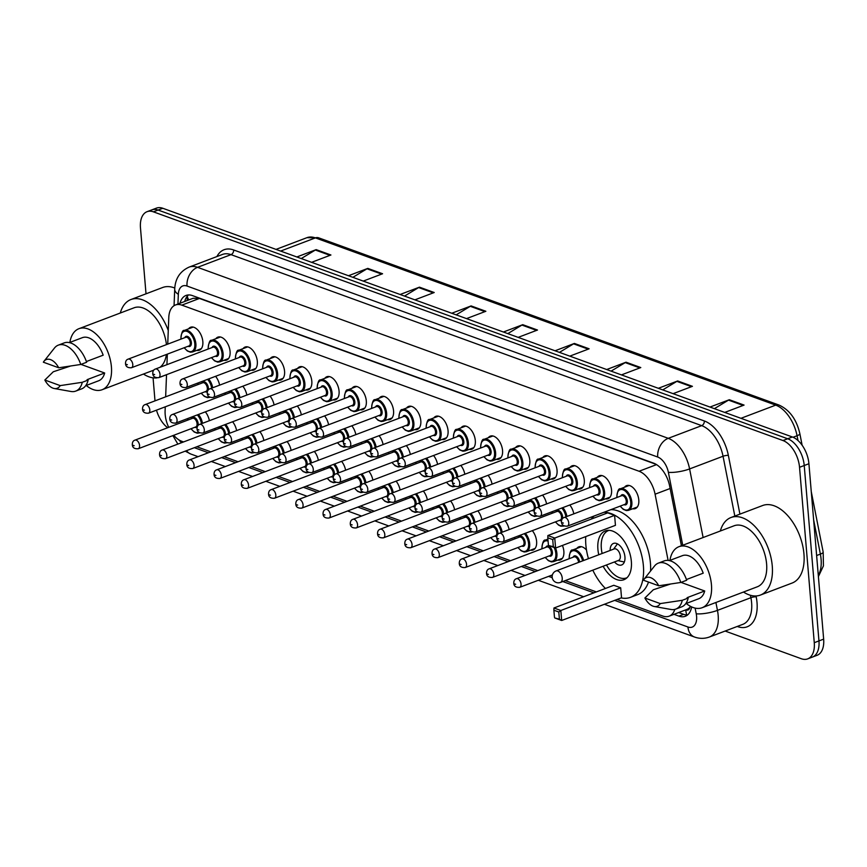 <?xml version="1.0" encoding="UTF-8"?>
<svg xmlns="http://www.w3.org/2000/svg" width="867" height="867" viewBox="0 0 867 867"><rect width="100%" height="100%" fill="white"/><g stroke="black" fill="none" stroke-linecap="round" stroke-linejoin="round"><path stroke-width="1.3" d="M215.818 338.737A12.29 7.088 69.2 0 1 217.855 337.144A12.29 7.088 69.2 0 1 230.08 351.493A12.29 7.088 69.2 0 1 226.569 360.119A12.29 7.088 69.2 0 1 223.989 360.282M243.063 348.632A12.29 7.088 69.2 0 1 245.101 347.038A12.29 7.088 69.2 0 1 257.326 361.387A12.29 7.088 69.2 0 1 253.814 370.025A12.29 7.088 69.2 0 1 251.235 370.176M270.309 358.537A12.29 7.088 69.2 0 1 272.346 356.944A12.29 7.088 69.2 0 1 284.571 371.293A12.29 7.088 69.2 0 1 281.06 379.919A12.29 7.088 69.2 0 1 278.48 380.071M297.565 368.432A12.29 7.088 69.2 0 1 299.592 366.839A12.29 7.088 69.2 0 1 311.817 381.187A12.29 7.088 69.2 0 1 308.305 389.814A12.29 7.088 69.2 0 1 305.726 389.977M324.811 378.326A12.29 7.088 69.2 0 1 326.837 376.744A12.29 7.088 69.2 0 1 339.073 391.082A12.29 7.088 69.2 0 1 335.551 399.72A12.29 7.088 69.2 0 1 332.982 399.871M352.056 388.232A12.29 7.088 69.2 0 1 354.094 386.639A12.29 7.088 69.2 0 1 366.318 400.988A12.29 7.088 69.2 0 1 362.807 409.614A12.29 7.088 69.2 0 1 360.228 409.777M379.302 398.126A12.29 7.088 69.2 0 1 381.339 396.533A12.29 7.088 69.2 0 1 393.564 410.882A12.29 7.088 69.2 0 1 390.052 419.52A12.29 7.088 69.2 0 1 387.473 419.671M406.547 408.032A12.29 7.088 69.2 0 1 408.585 406.439A12.29 7.088 69.2 0 1 420.809 420.788A12.29 7.088 69.2 0 1 417.298 429.414A12.29 7.088 69.2 0 1 414.719 429.566M433.803 417.927A12.29 7.088 69.2 0 1 435.83 416.333A12.29 7.088 69.2 0 1 448.055 430.682A12.29 7.088 69.2 0 1 444.543 439.309A12.29 7.088 69.2 0 1 441.975 439.471M461.049 427.821A12.29 7.088 69.2 0 1 463.076 426.228A12.29 7.088 69.2 0 1 475.311 440.577A12.29 7.088 69.2 0 1 471.8 449.214A12.29 7.088 69.2 0 1 469.22 449.366M488.294 437.727A12.29 7.088 69.2 0 1 490.332 436.134A12.29 7.088 69.2 0 1 502.557 450.482A12.29 7.088 69.2 0 1 499.045 459.109A12.29 7.088 69.2 0 1 496.466 459.272M515.54 447.621A12.29 7.088 69.2 0 1 517.577 446.028A12.29 7.088 69.2 0 1 529.802 460.377A12.29 7.088 69.2 0 1 526.291 469.014A12.29 7.088 69.2 0 1 523.711 469.166M542.796 457.527A12.29 7.088 69.2 0 1 544.823 455.934A12.29 7.088 69.2 0 1 557.048 470.282A12.29 7.088 69.2 0 1 553.536 478.909A12.29 7.088 69.2 0 1 550.957 479.061M570.042 467.421A12.29 7.088 69.2 0 1 572.068 465.828A12.29 7.088 69.2 0 1 584.293 480.177A12.29 7.088 69.2 0 1 580.782 488.804A12.29 7.088 69.2 0 1 578.213 488.966M597.287 477.316A12.29 7.088 69.2 0 1 599.314 475.723A12.29 7.088 69.2 0 1 611.549 490.072A12.29 7.088 69.2 0 1 608.038 498.709A12.29 7.088 69.2 0 1 605.459 498.861M624.533 487.221A12.29 7.088 69.2 0 1 626.57 485.628A12.29 7.088 69.2 0 1 638.795 499.977A12.29 7.088 69.2 0 1 635.283 508.604A12.29 7.088 69.2 0 1 632.704 508.766M188.572 328.831A12.29 7.088 69.2 0 1 190.599 327.249A12.29 7.088 69.2 0 1 202.835 341.587A12.29 7.088 69.2 0 1 199.312 350.225A12.29 7.088 69.2 0 1 196.744 350.376M242.825 386.205A12.29 7.088 69.2 0 1 246.846 395.059M270.07 396.1A12.29 7.088 69.2 0 1 274.091 404.954M297.327 406.005A12.29 7.088 69.2 0 1 301.337 414.86M324.572 415.9A12.29 7.088 69.2 0 1 328.582 424.754M351.818 425.805A12.29 7.088 69.2 0 1 355.838 434.649M379.063 435.7A12.29 7.088 69.2 0 1 383.084 444.554M406.309 445.595A12.29 7.088 69.2 0 1 410.329 454.449M433.565 455.5A12.29 7.088 69.2 0 1 437.575 464.354M460.81 465.395A12.29 7.088 69.2 0 1 464.82 474.249M488.056 475.3A12.29 7.088 69.2 0 1 492.077 484.144M515.301 485.195A12.29 7.088 69.2 0 1 519.322 494.049M542.547 495.09A12.29 7.088 69.2 0 1 546.568 503.944M569.803 504.995A12.29 7.088 69.2 0 1 573.813 513.849M215.58 376.311A12.29 7.088 69.2 0 1 219.6 385.154M368.843 471.247A12.29 7.088 69.2 0 1 372.864 480.101M396.089 481.142A12.29 7.088 69.2 0 1 400.11 489.996M259.851 431.647A12.29 7.088 69.2 0 1 263.871 440.501M423.334 491.047A12.29 7.088 69.2 0 1 427.355 499.901M232.605 421.752A12.29 7.088 69.2 0 1 236.615 430.606M341.598 461.352A12.29 7.088 69.2 0 1 345.608 470.207M287.096 441.552A12.29 7.088 69.2 0 1 291.117 450.406M314.342 451.447A12.29 7.088 69.2 0 1 318.362 460.301M450.58 500.942A12.29 7.088 69.2 0 1 454.601 509.796M477.836 510.847A12.29 7.088 69.2 0 1 481.846 519.701M505.082 520.742A12.29 7.088 69.2 0 1 509.102 529.596M532.327 530.637A12.29 7.088 69.2 0 1 536.608 541.376A12.29 7.088 69.2 0 1 533.097 550.003A12.29 7.088 69.2 0 1 530.517 550.166M562.423 545.441A12.29 7.088 69.2 0 1 563.853 551.271A12.29 7.088 69.2 0 1 560.342 559.909A12.29 7.088 69.2 0 1 557.763 560.06M576.837 548.421A12.29 7.088 69.2 0 1 578.874 546.828A12.29 7.088 69.2 0 1 586.493 550.046M205.36 411.858A12.29 7.088 69.2 0 1 209.37 420.712M165.261 406.829L165.098 410.893A23.041 13.276 -110.8 0 0 165.185 414.534A23.041 13.276 -110.8 0 0 168.686 427.344M685.667 609.902L685.775 609.945A7.684 4.422 -110.8 0 0 689.948 607.236A23.041 13.276 69.2 0 1 686.718 609.501L669.118 616.177A23.041 13.276 -110.8 0 0 674.819 609.393M656.113 464.344L199.464 298.443L193.103 298.291L175.448 304.989A23.041 13.276 -110.8 0 0 168.783 317.539L167.732 344.134M689.948 607.236L690.609 606.412M173.736 435.288A23.041 13.276 -110.8 0 0 181.745 441.281L183.555 441.942M167.342 354.137L166.919 364.671M166.529 374.674L165.651 396.826M668.11 560.407L655.084 494.201A23.041 13.276 -110.8 0 0 639.066 471.247L181.832 305.141A23.041 13.276 -110.8 0 0 175.448 304.989M617.12 599.444L662.735 616.025A23.041 13.276 -110.8 0 0 669.118 616.177M196.831 446.765L210.8 451.837M224.076 456.66L238.046 461.732M251.322 466.554L265.291 471.637M278.567 476.46L292.547 481.532M305.813 486.354L319.793 491.437M333.069 496.26L347.038 501.332M360.314 506.155L374.284 511.227M387.56 516.049L401.529 521.132M414.805 525.955L428.786 531.027M442.051 535.849L456.031 540.932M469.307 545.755L483.277 550.827M496.553 555.649L510.522 560.721M523.798 565.544L537.778 570.627M551.044 575.45L552.203 575.861M565.251 580.608L596.355 591.912M146.014 293.815L140.476 227.869A23.041 13.276 69.2 0 1 147.054 211.689A23.041 13.276 69.2 0 1 153.426 211.841L782.977 440.544A23.041 13.276 69.2 0 1 799.537 467.302L814.265 642.696A23.041 13.276 69.2 0 1 807.676 658.877A23.041 13.276 69.2 0 1 801.303 658.725L725.126 631.046M154.998 400.857L153.069 377.849M167.656 427.734A23.041 13.276 69.2 0 1 156.483 410.156M807.676 658.877L817.061 655.311A23.041 13.276 69.2 0 0 823.65 639.131L808.922 463.737A23.041 13.276 69.2 0 0 792.373 436.99L162.823 208.275A23.041 13.276 69.2 0 0 156.45 208.123L151.758 209.901A23.041 13.276 69.2 0 1 158.13 210.052L787.68 438.767A23.041 13.276 69.2 0 1 804.229 465.525L818.957 640.919A23.041 13.276 69.2 0 1 812.368 657.099A23.041 13.276 69.2 0 0 818.957 640.919L804.229 465.525A23.041 13.276 69.2 0 0 787.68 438.767L158.13 210.052A23.041 13.276 69.2 0 0 151.758 209.901L147.054 211.689M673.984 614.324L678.937 616.123A23.041 13.276 -110.8 0 0 685.309 616.274A23.041 13.276 -110.8 0 0 691.649 606.922M681.408 545.766L669.66 486.116A23.041 13.276 -110.8 0 0 653.642 463.162L192.398 295.593A23.041 13.276 -110.8 0 0 186.026 295.441A23.041 13.276 -110.8 0 0 180.022 303.255M687.509 614.996A23.041 13.276 69.2 0 1 683.629 614.345L678.688 612.546M184.714 301.467A23.041 13.276 69.2 0 1 188.529 294.943M606.694 369.537L626.028 362.2L640.789 367.565L621.455 374.891M658.335 388.297L677.669 380.96L692.43 386.324L673.095 393.661M709.975 407.057L729.32 399.73L744.07 405.084L724.736 412.421M451.761 313.247L471.106 305.921L485.856 311.275L466.522 318.612M400.12 294.487L419.455 287.161L434.215 292.515L414.881 299.852M348.48 275.728L367.814 268.391L382.575 273.755L363.24 281.092M296.839 256.968L316.173 249.631L330.923 254.996L311.589 262.322M555.053 350.777L574.388 343.44L589.137 348.805L569.803 356.131M503.413 332.007L522.747 324.681L537.497 330.034L518.163 337.371M507.813 333.611L521.934 325.071A6.145 4.498 -70 0 1 522.747 324.681M559.453 352.37L573.575 343.841A6.145 4.498 -70 0 1 574.388 343.44M301.239 258.561L315.36 250.032A6.145 4.498 -70 0 1 316.173 249.631M352.88 277.321L367.012 268.792A6.145 4.498 -70 0 1 367.814 268.391M404.531 296.091L418.653 287.551A6.145 4.498 -70 0 1 419.455 287.161M456.172 314.851L470.293 306.311A6.145 4.498 -70 0 1 471.106 305.921M714.386 408.66L728.508 400.12A6.145 4.498 -70 0 1 729.32 399.73M662.746 389.901L676.867 381.361A6.145 4.498 -70 0 1 677.669 380.96M611.094 371.13L625.226 362.601A6.145 4.498 -70 0 1 626.028 362.2M161.555 376.56A41.475 23.908 69.2 0 1 160.362 377.08A41.475 23.908 69.2 0 1 159.138 377.481M156.96 377.893A41.475 23.908 69.2 0 1 143.445 374.045M69.869 342.4A32.643 18.814 69.2 0 1 78.93 328.701A32.643 18.814 69.2 0 1 111.409 366.817A32.643 18.814 69.2 0 1 102.078 389.738A32.643 18.814 69.2 0 1 86.212 385.49M166.388 354.495A32.643 18.814 69.2 0 1 159.972 367.305M86.397 361.539L103.173 355.177A23.041 13.276 69.2 0 0 82.332 337.675L69.338 342.606M43.35 362.2A15.357 8.854 69.2 0 1 43.935 361.344A15.357 8.854 69.2 0 1 58.707 367.781L43.35 362.2M43.935 361.344L54.48 348.025A24.579 14.165 69.2 0 1 58.317 345.142A24.579 14.165 69.2 0 1 80.772 364.465L86.646 362.243A24.579 14.165 69.2 0 0 64.191 342.909L58.317 345.142M58.707 367.781L80.772 364.465M44.846 380.028L60.202 385.609A15.357 8.854 69.2 0 1 54.231 388.503A15.357 8.854 69.2 0 1 44.846 380.028L53.288 371.77L70.335 366.102M80.967 364.389L104.669 373.005A23.041 13.276 69.2 0 1 98.675 380.765L85.681 385.685M104.669 373.005L87.058 379.681L88.141 380.071A24.579 14.165 69.2 0 1 81.617 388.871L75.743 391.093A24.579 14.165 69.2 0 1 70.964 391.483L54.231 388.503M78.93 328.701L134.092 307.785A32.643 18.814 69.2 0 1 166.442 344.622M120.296 313.009A41.475 23.908 69.2 0 1 130.96 299.527A41.475 23.908 69.2 0 1 168.274 330.511M130.96 299.527L162.638 287.508A41.475 23.908 69.2 0 1 174.787 288.039M88.141 380.071L82.267 382.293A24.579 14.165 69.2 0 1 75.743 391.093M82.267 382.293L60.202 385.609M603.822 512.321A44.921 25.902 69.2 0 1 643.39 565.772A44.921 25.902 69.2 0 1 630.547 597.32A44.921 25.902 69.2 0 1 621.184 597.905M605.415 588.476A44.921 25.902 69.2 0 1 592.811 570.161M588.455 558.662A44.921 25.902 69.2 0 1 585.854 544.866A44.921 25.902 69.2 0 1 585.734 536.597M610.867 509.655A44.921 25.902 69.2 0 1 650.434 563.095A44.921 25.902 69.2 0 1 650.564 571.017M648.516 582.05A44.921 25.902 69.2 0 1 637.592 594.654L630.547 597.32M598.761 554.761A26.108 15.053 69.2 0 1 597.905 549.245A26.108 15.053 69.2 0 1 605.361 530.897A26.108 15.053 69.2 0 1 631.349 561.393A26.108 15.053 69.2 0 1 623.882 579.73A26.108 15.053 69.2 0 1 603.118 566.249M620.685 587.793L613.803 585.29L553.948 607.995L560.841 610.487L620.685 587.793L621.531 597.775L561.675 620.479L554.793 617.976L559.399 619.136L558.803 612.004L553.883 610.216L554.479 617.347M591.294 519.084A44.921 25.902 69.2 0 1 594.198 515.973M614.605 515.356L607.724 512.852L547.868 535.557L554.75 538.049L614.605 515.356L615.44 525.337L555.595 548.031L548.703 545.538L553.319 546.698L552.712 539.567L547.792 537.778L548.399 544.909M558.803 612.004L560.841 610.487L561.675 620.479L559.399 619.136M552.712 539.567L554.75 538.049L555.595 548.031L553.319 546.698M547.868 535.557L547.792 537.778M553.948 607.995L553.883 610.216M627.025 577.704A25.338 14.609 69.2 0 1 626.538 577.899A25.338 14.609 69.2 0 1 606.477 564.97M602.121 553.482A25.338 14.609 69.2 0 1 601.33 548.302A25.338 14.609 69.2 0 1 608.569 530.506A25.338 14.609 69.2 0 1 609.067 530.333M614.486 561.935A11.52 6.643 -110.8 0 0 621.639 564.97A11.52 6.643 -110.8 0 0 624.934 556.885A11.52 6.643 -110.8 0 0 613.468 543.436A11.52 6.643 -110.8 0 0 610.13 550.447M560.472 582.418L618.561 560.396A6.145 3.544 -110.8 0 0 620.317 556.072A6.145 3.544 -110.8 0 0 614.204 548.909L556.115 570.93A6.145 6.145 0 0 0 556.191 582.451A6.145 6.145 0 0 0 560.472 582.418A6.145 3.544 -110.8 0 0 562.228 578.105A6.145 3.544 -110.8 0 0 557.817 570.974A6.145 3.544 -110.8 0 0 556.115 570.93M720.336 531.005A41.475 23.908 69.2 0 1 731 517.512A41.475 23.908 69.2 0 1 772.259 565.945A41.475 23.908 69.2 0 1 760.402 595.065A41.475 23.908 69.2 0 1 743.485 592.042M731 517.512L762.678 505.504A41.475 23.908 69.2 0 1 803.947 553.926A41.475 23.908 69.2 0 1 792.091 583.058L760.402 595.065M669.92 560.396A32.643 18.814 69.2 0 1 678.969 546.687A32.643 18.814 69.2 0 1 711.449 584.802A32.643 18.814 69.2 0 1 702.118 607.724A32.643 18.814 69.2 0 1 686.252 603.475M678.969 546.687L734.132 525.77A32.643 18.814 69.2 0 1 766.601 563.886A32.643 18.814 69.2 0 1 757.27 586.807L702.118 607.724M686.436 579.535L703.213 573.174A23.041 13.276 69.2 0 0 682.372 555.671L669.378 560.591M643.39 580.196A15.357 8.854 69.2 0 1 643.975 579.34A15.357 8.854 69.2 0 1 658.747 585.778L643.39 580.196M643.975 579.34L654.52 566.021A24.579 14.165 69.2 0 1 658.356 563.127A24.579 14.165 69.2 0 1 680.812 582.461L686.686 580.24A24.579 14.165 69.2 0 0 664.23 560.906L658.356 563.127M658.747 585.778L680.812 582.461M644.885 598.013L660.242 603.595A15.357 8.854 69.2 0 1 654.271 606.499A15.357 8.854 69.2 0 1 644.885 598.013L653.339 589.755L670.375 584.087M681.007 582.386L704.708 590.991A23.041 13.276 69.2 0 1 698.715 598.75L685.721 603.681M704.708 590.991L687.108 597.666L688.181 598.057A24.579 14.165 69.2 0 1 681.657 606.867L675.783 609.089A24.579 14.165 69.2 0 1 671.004 609.468L654.271 606.499M688.181 598.057L682.307 600.289A24.579 14.165 69.2 0 1 675.783 609.089M682.307 600.289L660.242 603.595M197.026 297.273A23.041 16.863 110 0 0 197.047 297.858M188.919 299.874A23.041 11.173 -177.7 0 1 187.359 296.091M685.775 609.945A23.041 16.863 110 0 0 686.762 614.996M199.464 298.443L181.832 305.141M656.557 464.614L639.066 471.247M670.126 488.5L655.084 494.201M178.754 439.775A15.357 8.854 -110.8 0 0 181.734 442.625M185.235 451.154L190.805 454.026A15.357 11.238 -70 0 1 186.546 450.656M614.66 600.376L687.954 627.004A15.357 8.854 -110.8 0 0 696.591 616.318A15.357 8.854 -110.8 0 0 696.244 613.793L695.117 608.103M715.904 602.5L717.453 610.379A30.724 17.708 69.2 0 1 718.169 615.44A30.724 17.708 69.2 0 1 709.39 637.017L742.835 624.338A30.724 17.708 -110.8 0 0 751.613 602.76A30.724 17.708 -110.8 0 0 750.898 597.699L750.421 595.271M756.035 595.965L756.208 596.843A3.836 0.889 -11.1 0 0 750.898 597.699L717.453 610.379A15.357 3.544 168.9 0 1 696.244 613.793M756.208 596.843A34.561 19.919 69.2 0 1 737.568 626.581L737.232 626.462M216.913 256.556A34.561 19.919 69.2 0 1 233.646 249.967L704.329 420.961A34.561 19.919 69.2 0 1 728.356 455.392L739.919 514.131M153.426 211.841L162.823 208.275M814.265 642.696L823.65 639.131M799.537 467.302L808.922 463.737M782.977 440.544L792.373 436.99M189.06 267.123A30.724 17.708 69.2 0 1 197.557 267.329L231.012 254.638A30.724 17.708 -110.8 0 0 222.505 254.432L189.06 267.123C179.978 271.306 175.188 278.675 174.711 289.242L174.061 305.683M682.741 545.256L668.381 472.331A15.357 8.854 -110.8 0 0 657.706 457.028L187.023 286.034A15.357 11.238 -70 0 1 197.557 267.329L668.251 438.323A30.724 17.708 69.2 0 1 689.601 468.928L723.045 456.248A30.724 17.708 -110.8 0 0 701.696 425.643L231.012 254.638A3.836 2.807 110 0 0 233.646 249.967M668.381 472.331A15.357 3.544 168.9 0 0 689.601 468.928L703.115 537.54M734.826 516.06L723.045 456.248A3.836 0.889 -11.1 0 1 728.356 455.392M657.706 457.028A15.357 11.238 -70 0 1 668.251 438.323L701.696 425.643A3.836 2.807 110 0 0 704.329 420.961M187.023 286.034A15.357 8.854 -110.8 0 0 178.331 294.303L177.941 304.046M194.371 447.686L208.351 452.769M221.627 457.592L235.596 462.664M248.872 467.486L262.842 472.569M276.118 477.381L290.087 482.464M303.363 487.287L317.344 492.358M330.609 497.181L344.589 502.264M357.865 507.087L371.835 512.159M385.111 516.981L399.08 522.064M412.356 526.876L426.326 531.959M439.602 536.781L453.582 541.853M466.858 546.676L480.827 551.759M494.103 556.581L508.073 561.653M521.349 566.476L535.318 571.559M548.594 576.371L552.236 577.693M562.802 581.54L593.906 592.833M178.331 294.303A15.357 7.445 -177.7 0 1 174.711 289.242M604.397 604.277L694.445 636.996A15.357 11.238 -70 0 1 687.954 627.004M683.629 614.345L678.937 616.123M280.626 251.072L315.393 237.894A7.684 5.625 -70 0 1 318.612 237.807L778.934 405.03A7.684 5.625 110 0 0 775.716 405.127L315.393 237.894A30.724 17.708 -110.8 0 0 306.896 237.688L318.612 237.807M778.934 405.03C789.599 409.874 796.578 419.433 799.862 433.728A7.684 1.767 168.9 0 1 797.066 435.733A30.724 17.708 -110.8 0 0 775.716 405.127L740.949 418.306M811.263 491.6L823.173 552.095A7.684 1.767 168.9 0 1 820.377 554.1L813.636 519.853M798.019 440.544L797.066 435.733L793.045 437.261M818.296 575.385A30.724 17.708 -110.8 0 0 820.377 554.1L816.627 555.53M536.575 330.392L521.934 325.071M484.924 311.632L470.293 306.311M433.283 292.873L418.653 287.551M381.643 274.102L367.012 268.792M330.002 255.342L315.36 250.032M588.216 349.152L573.575 343.841M639.857 367.911L625.226 362.601M691.498 386.671L676.867 381.361M743.138 405.442L728.508 400.12M198.424 414.48A11.52 6.643 69.2 0 1 202.488 423.324M201.458 423.703A10.751 6.199 -110.8 0 0 197.34 414.892M187.781 418.523A10.751 6.199 -110.8 0 0 187.836 419.899A10.751 6.199 -110.8 0 0 187.846 420.072M191.596 418.653A5.375 3.1 69.2 0 1 195.281 417.959A5.375 3.1 69.2 0 1 198.164 423.649A5.375 3.1 69.2 0 1 198.044 425.545M197.21 427.063A5.375 3.1 69.2 0 1 194.858 427.268M195.769 426.932A4.606 2.655 -110.8 0 0 197.08 423.692A4.606 2.655 -110.8 0 0 192.496 418.317L134.992 440.122A4.606 2.655 69.2 0 1 139.576 445.497A4.606 2.655 69.2 0 1 138.265 448.738L195.769 426.932M134.19 445.725L133.204 445.367L134.19 445.725M191.119 428.688A10.751 6.199 -110.8 0 0 198.868 432.308M225.669 424.386A11.52 6.643 69.2 0 1 229.733 433.218M228.704 433.608A10.751 6.199 -110.8 0 0 224.586 424.797M215.038 428.417A10.751 6.199 -110.8 0 0 215.081 429.794A10.751 6.199 -110.8 0 0 215.103 429.978M218.842 428.558A5.375 3.1 69.2 0 1 222.526 427.854A5.375 3.1 69.2 0 1 225.409 433.543A5.375 3.1 69.2 0 1 225.29 435.451M224.466 436.957A5.375 3.1 69.2 0 1 222.115 437.174M223.014 436.827A4.606 2.655 -110.8 0 0 224.336 433.587A4.606 2.655 -110.8 0 0 219.752 428.211L162.248 450.016A4.606 2.655 69.2 0 1 166.832 455.403A4.606 2.655 69.2 0 1 165.51 458.632L223.014 436.827M161.435 455.619L160.449 455.262L161.435 455.619M218.365 438.594A10.751 6.199 -110.8 0 0 226.114 442.203M252.915 434.28A11.52 6.643 69.2 0 1 256.979 443.113M255.96 443.503A10.751 6.199 -110.8 0 0 251.831 434.692M242.283 438.312A10.751 6.199 -110.8 0 0 242.326 439.699A10.751 6.199 -110.8 0 0 242.348 439.872M246.087 438.453A5.375 3.1 69.2 0 1 249.783 437.759A5.375 3.1 69.2 0 1 252.655 443.449A5.375 3.1 69.2 0 1 252.535 445.345M251.712 446.863A5.375 3.1 69.2 0 1 249.36 447.069M250.26 446.733A4.606 2.655 -110.8 0 0 251.582 443.492A4.606 2.655 -110.8 0 0 246.997 438.106L189.494 459.922A4.606 2.655 69.2 0 1 194.078 465.297A4.606 2.655 69.2 0 1 192.756 468.538L250.26 446.733M188.681 465.514L187.695 465.156L188.681 465.514M245.61 448.488A10.751 6.199 -110.8 0 0 253.359 452.108M280.16 444.186A11.52 6.643 69.2 0 1 284.224 453.018M283.206 453.408A10.751 6.199 -110.8 0 0 279.076 444.587M269.529 448.217A10.751 6.199 -110.8 0 0 269.583 449.594A10.751 6.199 -110.8 0 0 269.594 449.767M273.333 448.358A5.375 3.1 69.2 0 1 277.028 447.654A5.375 3.1 69.2 0 1 279.911 453.343A5.375 3.1 69.2 0 1 279.781 455.251M278.957 456.757A5.375 3.1 69.2 0 1 276.606 456.974M277.505 456.627A4.606 2.655 -110.8 0 0 278.827 453.387A4.606 2.655 -110.8 0 0 274.243 448.011L216.739 469.816A4.606 2.655 69.2 0 1 221.323 475.192A4.606 2.655 69.2 0 1 220.001 478.432L277.505 456.627M215.926 475.419L214.951 475.062L215.926 475.419M272.867 458.394A10.751 6.199 -110.8 0 0 280.605 462.003M307.406 454.08A11.52 6.643 69.2 0 1 311.47 462.913M310.451 463.303A10.751 6.199 -110.8 0 0 306.333 454.492M296.774 458.112A10.751 6.199 -110.8 0 0 296.828 459.488A10.751 6.199 -110.8 0 0 296.839 459.673M300.589 458.253A5.375 3.1 69.2 0 1 304.274 457.559A5.375 3.1 69.2 0 1 307.156 463.249A5.375 3.1 69.2 0 1 307.037 465.145M306.203 466.663A5.375 3.1 69.2 0 1 303.851 466.869M304.761 466.522A4.606 2.655 -110.8 0 0 306.073 463.292A4.606 2.655 -110.8 0 0 301.488 457.906L243.985 479.711A4.606 2.655 69.2 0 1 248.569 485.097A4.606 2.655 69.2 0 1 247.258 488.338L304.761 466.522M243.183 485.314L242.196 484.956L243.183 485.314M300.112 468.288A10.751 6.199 -110.8 0 0 307.85 471.897M334.662 463.975A11.52 6.643 69.2 0 1 338.726 472.818M337.697 473.198A10.751 6.199 -110.8 0 0 333.578 464.387M324.02 468.017A10.751 6.199 -110.8 0 0 324.074 469.394A10.751 6.199 -110.8 0 0 324.085 469.567M327.834 468.147A5.375 3.1 69.2 0 1 331.519 467.454A5.375 3.1 69.2 0 1 334.402 473.144A5.375 3.1 69.2 0 1 334.283 475.04M333.448 476.557A5.375 3.1 69.2 0 1 331.096 476.763M332.007 476.427A4.606 2.655 -110.8 0 0 333.318 473.187A4.606 2.655 -110.8 0 0 328.734 467.812L271.23 489.617A4.606 2.655 69.2 0 1 275.814 494.992A4.606 2.655 69.2 0 1 274.503 498.232L332.007 476.427M270.428 495.209L269.442 494.862L270.428 495.209M327.358 478.183A10.751 6.199 -110.8 0 0 335.106 481.803M361.907 473.881A11.52 6.643 69.2 0 1 365.972 482.713M364.942 483.103A10.751 6.199 -110.8 0 0 360.824 474.292M351.276 477.912A10.751 6.199 -110.8 0 0 351.319 479.288A10.751 6.199 -110.8 0 0 351.341 479.473M355.08 478.053A5.375 3.1 69.2 0 1 358.775 477.349A5.375 3.1 69.2 0 1 361.647 483.038A5.375 3.1 69.2 0 1 361.528 484.946M360.705 486.452A5.375 3.1 69.2 0 1 358.353 486.669M359.252 486.322A4.606 2.655 -110.8 0 0 360.574 483.082A4.606 2.655 -110.8 0 0 355.99 477.706L298.486 499.511A4.606 2.655 69.2 0 1 303.071 504.897A4.606 2.655 69.2 0 1 301.749 508.127L359.252 486.322M297.674 505.114L296.687 504.757L297.674 505.114M354.603 488.088A10.751 6.199 -110.8 0 0 362.352 491.697M389.153 483.775A11.52 6.643 69.2 0 1 393.217 492.608M392.198 492.998A10.751 6.199 -110.8 0 0 388.069 484.187M378.521 487.807A10.751 6.199 -110.8 0 0 378.565 489.194A10.751 6.199 -110.8 0 0 378.586 489.367M382.325 487.948A5.375 3.1 69.2 0 1 386.021 487.254A5.375 3.1 69.2 0 1 388.893 492.944A5.375 3.1 69.2 0 1 388.774 494.84M387.95 496.358A5.375 3.1 69.2 0 1 385.598 496.563M386.498 496.227A4.606 2.655 -110.8 0 0 387.82 492.987A4.606 2.655 -110.8 0 0 383.236 487.601L325.732 509.417A4.606 2.655 69.2 0 1 330.316 514.792A4.606 2.655 69.2 0 1 328.994 518.033L386.498 496.227M324.919 515.009L323.933 514.651L324.919 515.009M381.848 497.983A10.751 6.199 -110.8 0 0 389.597 501.603M416.398 493.681A11.52 6.643 69.2 0 1 420.462 502.513M419.444 502.903A10.751 6.199 -110.8 0 0 415.315 494.082M405.767 497.712A10.751 6.199 -110.8 0 0 405.821 499.089A10.751 6.199 -110.8 0 0 405.832 499.262M409.571 497.842A5.375 3.1 69.2 0 1 413.266 497.149A5.375 3.1 69.2 0 1 416.149 502.838A5.375 3.1 69.2 0 1 416.019 504.746M415.195 506.252A5.375 3.1 69.2 0 1 412.844 506.469M413.754 506.122A4.606 2.655 -110.8 0 0 415.065 502.882A4.606 2.655 -110.8 0 0 410.481 497.506L352.977 519.311A4.606 2.655 69.2 0 1 357.562 524.687A4.606 2.655 69.2 0 1 356.25 527.927L413.754 506.122M352.165 524.914L351.189 524.557L352.165 524.914M409.105 507.889A10.751 6.199 -110.8 0 0 416.843 511.497M443.644 503.575A11.52 6.643 69.2 0 1 447.708 512.408M446.689 512.798A10.751 6.199 -110.8 0 0 442.571 503.987M433.012 507.607A10.751 6.199 -110.8 0 0 433.067 508.983A10.751 6.199 -110.8 0 0 433.077 509.167M436.827 507.748A5.375 3.1 69.2 0 1 440.512 507.054A5.375 3.1 69.2 0 1 443.395 512.744A5.375 3.1 69.2 0 1 443.275 514.64M442.441 516.158A5.375 3.1 69.2 0 1 440.089 516.364M441 516.017A4.606 2.655 -110.8 0 0 442.311 512.787A4.606 2.655 -110.8 0 0 437.727 507.401L380.223 529.206A4.606 2.655 69.2 0 1 384.807 534.592A4.606 2.655 69.2 0 1 383.496 537.822L441 516.017M379.421 534.809L378.435 534.451L379.421 534.809M436.35 517.783A10.751 6.199 -110.8 0 0 444.088 521.392M470.9 513.47A11.52 6.643 69.2 0 1 474.964 522.313M473.935 522.693A10.751 6.199 -110.8 0 0 469.816 513.882M460.258 517.512A10.751 6.199 -110.8 0 0 460.312 518.889A10.751 6.199 -110.8 0 0 460.323 519.062M464.073 517.642A5.375 3.1 69.2 0 1 467.757 516.949A5.375 3.1 69.2 0 1 470.64 522.638A5.375 3.1 69.2 0 1 470.521 524.535M469.686 526.052A5.375 3.1 69.2 0 1 467.335 526.258M468.245 525.922A4.606 2.655 -110.8 0 0 469.556 522.682A4.606 2.655 -110.8 0 0 464.972 517.306L407.468 539.111A4.606 2.655 69.2 0 1 412.053 544.487A4.606 2.655 69.2 0 1 410.741 547.727L468.245 525.922M406.666 544.704L405.68 544.357L406.666 544.704M463.596 527.678A10.751 6.199 -110.8 0 0 471.345 531.298M498.146 523.375A11.52 6.643 69.2 0 1 502.21 532.208M501.18 532.598A10.751 6.199 -110.8 0 0 497.062 523.787M487.514 527.407A10.751 6.199 -110.8 0 0 487.557 528.783A10.751 6.199 -110.8 0 0 487.579 528.968M491.318 527.548A5.375 3.1 69.2 0 1 495.014 526.843A5.375 3.1 69.2 0 1 497.886 532.533A5.375 3.1 69.2 0 1 497.766 534.44M496.943 535.947A5.375 3.1 69.2 0 1 494.591 536.164M495.49 535.817A4.606 2.655 -110.8 0 0 496.813 532.576A4.606 2.655 -110.8 0 0 492.228 527.201L434.725 549.006A4.606 2.655 69.2 0 1 439.309 554.392A4.606 2.655 69.2 0 1 437.987 557.622L495.49 535.817M433.912 554.609L432.926 554.251L433.912 554.609M490.841 537.583A10.751 6.199 -110.8 0 0 498.59 541.192M525.391 533.27A11.52 6.643 69.2 0 1 529.661 543.642A11.52 6.643 69.2 0 1 526.367 551.737L535.123 548.41M518.087 547.478A10.751 6.199 -110.8 0 0 525.456 551.26A10.751 6.199 -110.8 0 0 528.577 543.685A10.751 6.199 -110.8 0 0 524.307 533.682M514.76 537.302A10.751 6.199 -110.8 0 0 514.803 538.689A10.751 6.199 -110.8 0 0 514.825 538.862M518.564 537.442A5.375 3.1 69.2 0 1 522.259 536.749A5.375 3.1 69.2 0 1 525.131 542.439A5.375 3.1 69.2 0 1 521.836 546.058M522.736 545.722A4.606 2.655 -110.8 0 0 524.058 542.482A4.606 2.655 -110.8 0 0 519.474 537.096L461.97 558.912A4.606 2.655 69.2 0 1 466.554 564.287A4.606 2.655 69.2 0 1 465.232 567.527L522.736 545.722M461.157 564.504L460.182 564.146L461.157 564.504M541.918 548.822L541.875 548.421C542.514 542.308 543.707 539.523 545.441 540.087A11.52 6.643 69.2 0 1 547.977 539.968M555.541 548.02A11.52 6.643 69.2 0 1 556.907 553.547A11.52 6.643 69.2 0 1 553.612 561.632L562.369 558.315M545.343 557.383A10.751 6.199 -110.8 0 0 552.702 561.155A10.751 6.199 -110.8 0 0 555.823 553.59A10.751 6.199 -110.8 0 0 554.154 547.51M548.074 541.095A10.751 6.199 -110.8 0 0 542.059 548.583A10.751 6.199 -110.8 0 0 542.07 548.757M545.809 547.337A5.375 3.1 69.2 0 1 549.505 546.644A5.375 3.1 69.2 0 1 552.387 552.333A5.375 3.1 69.2 0 1 549.082 555.964M549.992 555.617A4.606 2.655 -110.8 0 0 551.304 552.377A4.606 2.655 -110.8 0 0 546.719 547.001L489.216 568.806A4.606 2.655 69.2 0 1 493.8 574.182A4.606 2.655 69.2 0 1 492.489 577.422L549.992 555.617M488.403 574.409L487.427 574.052L488.403 574.409M569.164 558.716L569.12 558.326C569.76 552.203 570.952 549.429 572.686 549.992A11.52 6.643 69.2 0 1 583.643 560.494M582.635 560.873A10.751 6.199 -110.8 0 0 574.474 550.762A10.751 6.199 -110.8 0 0 569.305 558.478A10.751 6.199 -110.8 0 0 569.316 558.662M578.56 562.423A4.606 2.655 -110.8 0 0 578.549 562.282A4.606 2.655 -110.8 0 0 573.965 556.896L516.461 578.701A4.606 2.655 69.2 0 1 521.045 584.087A4.606 2.655 69.2 0 1 519.734 587.317L552.398 574.929M515.659 584.304L514.673 583.946L515.659 584.304M573.065 557.243A5.375 3.1 69.2 0 1 576.685 556.495A5.375 3.1 69.2 0 1 579.611 562.022M209.901 397.27A11.52 6.643 69.2 0 1 209.619 397.4L207.441 397.65L204.319 396.392L201.187 393.206M198.012 382.965A10.751 6.199 -110.8 0 0 198.055 384.352A10.751 6.199 -110.8 0 0 198.077 384.525M201.339 393.141A10.751 6.199 -110.8 0 0 209.088 396.761M201.816 383.106A5.375 3.1 69.2 0 1 205.512 382.412A5.375 3.1 69.2 0 1 208.383 388.102A5.375 3.1 69.2 0 1 208.264 389.998M148.485 413.191L205.988 391.385A4.606 2.655 -110.8 0 0 207.311 388.145A4.606 2.655 -110.8 0 0 202.726 382.77L145.222 404.575A4.606 2.655 69.2 0 1 149.807 409.95A4.606 2.655 69.2 0 1 148.485 413.191C144.681 413.418 142.697 412.031 142.535 409.018C142.524 406.59 143.423 405.106 145.222 404.575M143.423 409.809L144.41 410.167L143.423 409.809M208.644 378.933A11.52 6.643 69.2 0 1 212.708 387.766M207.441 391.516A5.375 3.1 69.2 0 1 205.089 391.721M211.678 388.156A10.751 6.199 -110.8 0 0 207.56 379.345M236.864 407.295L237.168 407.187A11.52 6.643 69.2 0 1 236.864 407.295L234.686 407.555L231.565 406.298L228.433 403.101M225.257 392.87A10.751 6.199 -110.8 0 0 225.301 394.247A10.751 6.199 -110.8 0 0 225.322 394.431M228.585 403.047A10.751 6.199 -110.8 0 0 236.333 406.656M229.061 393.011A5.375 3.1 69.2 0 1 232.757 392.307A5.375 3.1 69.2 0 1 235.629 397.996A5.375 3.1 69.2 0 1 235.51 399.904M175.73 423.085L233.234 401.28A4.606 2.655 -110.8 0 0 234.556 398.04A4.606 2.655 -110.8 0 0 229.972 392.664L172.468 414.469A4.606 2.655 69.2 0 1 177.052 419.856A4.606 2.655 69.2 0 1 175.73 423.085C171.926 423.324 169.943 421.926 169.78 418.924C169.769 416.485 170.669 415 172.468 414.469M170.68 419.715L171.655 420.072L170.68 419.715M235.889 388.839A11.52 6.643 69.2 0 1 239.953 397.671M234.686 401.41A5.375 3.1 69.2 0 1 232.334 401.627M238.934 398.061A10.751 6.199 -110.8 0 0 234.805 389.25M264.402 417.07A11.52 6.643 69.2 0 1 264.11 417.2L261.942 417.45L258.81 416.193L255.678 413.006M252.503 402.765A10.751 6.199 -110.8 0 0 252.557 404.152A10.751 6.199 -110.8 0 0 252.568 404.325M255.841 412.941A10.751 6.199 -110.8 0 0 263.579 416.561M256.318 402.906A5.375 3.1 69.2 0 1 260.002 402.212A5.375 3.1 69.2 0 1 262.885 407.902A5.375 3.1 69.2 0 1 262.755 409.798M202.986 432.991L260.49 411.175A4.606 2.655 -110.8 0 0 261.801 407.945A4.606 2.655 -110.8 0 0 257.217 402.559L199.713 424.375A4.606 2.655 69.2 0 1 204.298 429.75A4.606 2.655 69.2 0 1 202.986 432.991C199.172 433.218 197.188 431.831 197.026 428.818C197.026 426.391 197.914 424.906 199.713 424.375M197.925 429.609L198.911 429.967L197.925 429.609M263.135 398.733A11.52 6.643 69.2 0 1 267.199 407.566M261.932 411.316A5.375 3.1 69.2 0 1 259.58 411.522M266.18 407.956A10.751 6.199 -110.8 0 0 262.062 399.145M291.355 427.095L291.659 426.976A11.52 6.643 69.2 0 1 291.355 427.095L289.188 427.355L286.067 426.087L282.924 422.901M279.748 412.67A10.751 6.199 -110.8 0 0 279.803 414.047A10.751 6.199 -110.8 0 0 279.813 414.22M283.086 422.836A10.751 6.199 -110.8 0 0 290.835 426.456M283.563 412.8A5.375 3.1 69.2 0 1 287.248 412.107A5.375 3.1 69.2 0 1 290.131 417.796A5.375 3.1 69.2 0 1 290.012 419.704M230.232 442.885L287.736 421.08A4.606 2.655 -110.8 0 0 289.047 417.84A4.606 2.655 -110.8 0 0 284.463 412.464L226.959 434.269A4.606 2.655 69.2 0 1 231.543 439.645A4.606 2.655 69.2 0 1 230.232 442.885C226.417 443.113 224.434 441.726 224.282 438.724C224.271 436.285 225.16 434.8 226.959 434.269M225.171 439.515L226.157 439.872L225.171 439.515M290.391 408.639A11.52 6.643 69.2 0 1 294.455 417.471M289.177 421.21A5.375 3.1 69.2 0 1 286.825 421.427M293.425 417.861A10.751 6.199 -110.8 0 0 289.307 409.04M318.601 436.99L318.915 436.881A11.52 6.643 69.2 0 1 318.601 436.99L316.433 437.25L313.312 435.993L310.18 432.796M306.994 422.565A10.751 6.199 -110.8 0 0 307.048 423.941A10.751 6.199 -110.8 0 0 307.07 424.126M310.332 432.741A10.751 6.199 -110.8 0 0 318.081 436.35M310.809 422.706A5.375 3.1 69.2 0 1 314.493 422.012A5.375 3.1 69.2 0 1 317.376 427.702A5.375 3.1 69.2 0 1 317.257 429.598M257.477 452.78L314.981 430.975A4.606 2.655 -110.8 0 0 316.303 427.745A4.606 2.655 -110.8 0 0 311.708 422.359L254.204 444.164A4.606 2.655 69.2 0 1 258.8 449.55A4.606 2.655 69.2 0 1 257.477 452.78C253.673 453.018 251.679 451.631 251.528 448.618C251.517 446.18 252.416 444.706 254.204 444.164M252.416 449.409L253.402 449.767L252.416 449.409M317.636 418.533A11.52 6.643 69.2 0 1 321.7 427.366M316.422 431.116A5.375 3.1 69.2 0 1 314.071 431.322M320.671 427.756A10.751 6.199 -110.8 0 0 316.553 418.945M345.857 446.895L346.161 446.776A11.52 6.643 69.2 0 1 345.857 446.895L343.679 447.144L340.558 445.887L337.426 442.701M334.25 432.46A10.751 6.199 -110.8 0 0 334.294 433.847A10.751 6.199 -110.8 0 0 334.315 434.02M337.577 442.636A10.751 6.199 -110.8 0 0 345.326 446.256M338.054 432.6A5.375 3.1 69.2 0 1 341.75 431.907A5.375 3.1 69.2 0 1 344.622 437.597A5.375 3.1 69.2 0 1 344.502 439.493M284.723 462.685L342.227 440.88A4.606 2.655 -110.8 0 0 343.549 437.64A4.606 2.655 -110.8 0 0 338.964 432.265L281.461 454.07A4.606 2.655 69.2 0 1 286.045 459.445A4.606 2.655 69.2 0 1 284.723 462.685C280.919 462.913 278.936 461.526 278.773 458.513C278.762 456.085 279.662 454.601 281.461 454.07M279.662 459.304L280.648 459.662L279.662 459.304M344.882 428.428A11.52 6.643 69.2 0 1 348.946 437.261M343.679 441.01A5.375 3.1 69.2 0 1 341.327 441.216M347.916 437.651A10.751 6.199 -110.8 0 0 343.798 428.84M373.103 456.79L373.406 456.681A11.52 6.643 69.2 0 1 373.103 456.79L370.924 457.05L367.803 455.793L364.671 452.596M361.496 442.365A10.751 6.199 -110.8 0 0 361.539 443.741A10.751 6.199 -110.8 0 0 361.561 443.926M364.823 452.541A10.751 6.199 -110.8 0 0 372.572 456.15M365.3 442.506A5.375 3.1 69.2 0 1 368.995 441.802A5.375 3.1 69.2 0 1 371.867 447.491A5.375 3.1 69.2 0 1 371.748 449.399M311.968 472.58L369.472 450.775A4.606 2.655 -110.8 0 0 370.794 447.535A4.606 2.655 -110.8 0 0 366.21 442.159L308.706 463.964A4.606 2.655 69.2 0 1 313.29 469.35A4.606 2.655 69.2 0 1 311.968 472.58C308.164 472.818 306.181 471.42 306.018 468.418C306.018 465.98 306.907 464.495 308.706 463.964M306.918 469.21L307.893 469.567L306.918 469.21M372.127 438.334A11.52 6.643 69.2 0 1 376.191 447.166M370.924 450.905A5.375 3.1 69.2 0 1 368.573 451.122M375.173 447.556A10.751 6.199 -110.8 0 0 371.043 438.745M400.348 466.695L400.652 466.576A11.52 6.643 69.2 0 1 400.348 466.695L398.181 466.945L395.049 465.687L391.917 462.501M388.741 452.26A10.751 6.199 -110.8 0 0 388.795 453.647A10.751 6.199 -110.8 0 0 388.806 453.82M392.079 462.436A10.751 6.199 -110.8 0 0 399.817 466.056M392.556 452.401A5.375 3.1 69.2 0 1 396.241 451.707A5.375 3.1 69.2 0 1 399.123 457.397A5.375 3.1 69.2 0 1 398.993 459.293M339.225 482.486L396.728 460.67A4.606 2.655 -110.8 0 0 398.04 457.44A4.606 2.655 -110.8 0 0 393.455 452.054L335.952 473.859A4.606 2.655 69.2 0 1 340.536 479.245A4.606 2.655 69.2 0 1 339.225 482.486C335.41 482.713 333.427 481.326 333.264 478.313C333.264 475.885 334.153 474.401 335.952 473.859M334.163 479.104L335.15 479.462L334.163 479.104M399.373 448.228A11.52 6.643 69.2 0 1 403.437 457.061M398.17 460.81A5.375 3.1 69.2 0 1 395.818 461.016M402.418 457.451A10.751 6.199 -110.8 0 0 398.3 448.64M427.886 476.471A11.52 6.643 69.2 0 1 427.594 476.59L424.516 476.666L422.305 475.582L419.162 472.396M415.987 462.165A10.751 6.199 -110.8 0 0 416.041 463.542A10.751 6.199 -110.8 0 0 416.052 463.715M419.325 472.331A10.751 6.199 -110.8 0 0 427.073 475.95M419.801 462.295A5.375 3.1 69.2 0 1 423.486 461.602A5.375 3.1 69.2 0 1 426.369 467.291A5.375 3.1 69.2 0 1 426.25 469.199M366.47 492.38L423.974 470.575A4.606 2.655 -110.8 0 0 425.285 467.335A4.606 2.655 -110.8 0 0 420.701 461.959L363.197 483.764A4.606 2.655 69.2 0 1 367.781 489.14A4.606 2.655 69.2 0 1 366.47 492.38C362.655 492.608 360.672 491.221 360.52 488.219C360.509 485.78 361.398 484.295 363.197 483.764M361.409 489.01L362.395 489.367L361.409 489.01M426.629 458.134A11.52 6.643 69.2 0 1 430.693 466.966M425.415 470.705A5.375 3.1 69.2 0 1 423.063 470.922M429.664 467.356A10.751 6.199 -110.8 0 0 425.545 458.535M455.132 486.365A11.52 6.643 69.2 0 1 454.839 486.485L452.672 486.745L449.55 485.487L446.418 482.29M443.243 472.06A10.751 6.199 -110.8 0 0 443.286 473.436A10.751 6.199 -110.8 0 0 443.308 473.62M446.57 482.236A10.751 6.199 -110.8 0 0 454.319 485.845M447.047 472.201A5.375 3.1 69.2 0 1 450.732 471.507A5.375 3.1 69.2 0 1 453.614 477.197A5.375 3.1 69.2 0 1 453.495 479.093M393.716 502.275L451.219 480.47A4.606 2.655 -110.8 0 0 452.541 477.24A4.606 2.655 -110.8 0 0 447.957 471.854L390.453 493.659A4.606 2.655 69.2 0 1 395.038 499.045A4.606 2.655 69.2 0 1 393.716 502.275C389.912 502.513 387.928 501.126 387.766 498.113C387.755 495.675 388.654 494.201 390.453 493.659M388.654 498.904L389.641 499.262L388.654 498.904M453.875 468.028A11.52 6.643 69.2 0 1 457.939 476.861M452.672 480.611A5.375 3.1 69.2 0 1 450.309 480.817M456.909 477.251A10.751 6.199 -110.8 0 0 452.791 468.44M482.095 496.39L482.399 496.271A11.52 6.643 69.2 0 1 482.095 496.39L479.917 496.639L476.796 495.382L473.664 492.196M470.488 481.954A10.751 6.199 -110.8 0 0 470.532 483.342A10.751 6.199 -110.8 0 0 470.553 483.515M473.815 492.131A10.751 6.199 -110.8 0 0 481.564 495.751M474.292 482.095A5.375 3.1 69.2 0 1 477.988 481.402A5.375 3.1 69.2 0 1 480.86 487.091A5.375 3.1 69.2 0 1 480.741 488.988M420.961 512.18L478.465 490.375A4.606 2.655 -110.8 0 0 479.787 487.135A4.606 2.655 -110.8 0 0 475.203 481.759L417.699 503.564A4.606 2.655 69.2 0 1 422.283 508.94A4.606 2.655 69.2 0 1 420.961 512.18C417.157 512.408 415.174 511.021 415.011 508.008C415 505.58 415.9 504.095 417.699 503.564M415.9 508.799L416.886 509.157L415.9 508.799M481.12 477.923A11.52 6.643 69.2 0 1 485.184 486.755M479.917 490.505A5.375 3.1 69.2 0 1 477.565 490.711M484.154 487.146A10.751 6.199 -110.8 0 0 480.036 478.335M509.341 506.285L509.644 506.176A11.52 6.643 69.2 0 1 509.341 506.285L507.162 506.545L504.041 505.288L500.909 502.091M497.734 491.86A10.751 6.199 -110.8 0 0 497.788 493.236A10.751 6.199 -110.8 0 0 497.799 493.421M501.072 502.036A10.751 6.199 -110.8 0 0 508.81 505.645M501.538 492.001A5.375 3.1 69.2 0 1 505.233 491.296A5.375 3.1 69.2 0 1 508.116 496.986A5.375 3.1 69.2 0 1 507.986 498.893M448.206 522.075L505.71 500.27A4.606 2.655 -110.8 0 0 507.032 497.029A4.606 2.655 -110.8 0 0 502.448 491.654L444.944 513.459A4.606 2.655 69.2 0 1 449.529 518.845A4.606 2.655 69.2 0 1 448.206 522.075C444.403 522.313 442.419 520.915 442.257 517.913C442.257 515.475 443.145 513.99 444.944 513.459M443.156 518.704L444.132 519.062L443.156 518.704M508.365 487.828A11.52 6.643 69.2 0 1 512.43 496.661M507.162 500.4A5.375 3.1 69.2 0 1 504.811 500.617M511.411 497.051A10.751 6.199 -110.8 0 0 507.282 488.24M536.586 516.19L536.89 516.071A11.52 6.643 69.2 0 1 536.586 516.19L534.419 516.439L531.298 515.182L528.155 511.996M524.979 501.755A10.751 6.199 -110.8 0 0 525.034 503.131A10.751 6.199 -110.8 0 0 525.044 503.315M528.317 511.931A10.751 6.199 -110.8 0 0 536.055 515.551M528.794 501.895A5.375 3.1 69.2 0 1 532.479 501.202A5.375 3.1 69.2 0 1 535.362 506.892A5.375 3.1 69.2 0 1 535.232 508.788M475.463 531.98L532.967 510.164A4.606 2.655 -110.8 0 0 534.278 506.935A4.606 2.655 -110.8 0 0 529.694 501.549L472.19 523.354A4.606 2.655 69.2 0 1 476.774 528.74A4.606 2.655 69.2 0 1 475.463 531.98C471.648 532.208 469.665 530.821 469.502 527.808C469.502 525.38 470.391 523.896 472.19 523.354M470.402 528.599L471.388 528.957L470.402 528.599M535.611 497.723A11.52 6.643 69.2 0 1 539.675 506.556M534.408 510.305A5.375 3.1 69.2 0 1 532.056 510.511M538.656 506.946A10.751 6.199 -110.8 0 0 534.538 498.135M563.832 526.085L564.146 525.966A11.52 6.643 69.2 0 1 563.832 526.085L560.754 526.161L558.543 525.077L555.411 521.891M552.225 511.66A10.751 6.199 -110.8 0 0 552.279 513.036A10.751 6.199 -110.8 0 0 552.29 513.21M555.563 521.826A10.751 6.199 -110.8 0 0 563.312 525.445M556.04 511.79A5.375 3.1 69.2 0 1 559.724 511.097A5.375 3.1 69.2 0 1 562.607 516.786A5.375 3.1 69.2 0 1 562.488 518.694M502.708 541.875L560.212 520.07A4.606 2.655 -110.8 0 0 561.523 516.83A4.606 2.655 -110.8 0 0 556.939 511.454L499.435 533.259A4.606 2.655 69.2 0 1 504.02 538.635A4.606 2.655 69.2 0 1 502.708 541.875C498.893 542.103 496.91 540.715 496.758 537.713C496.748 535.275 497.647 533.79 499.435 533.259M497.647 538.505L498.633 538.862L497.647 538.505M562.867 507.618A11.52 6.643 69.2 0 1 566.931 516.461M561.653 520.2A5.375 3.1 69.2 0 1 559.302 520.406M565.902 516.851A10.751 6.199 -110.8 0 0 561.783 508.029M193.178 327.087L184.422 330.414A11.52 6.643 69.2 0 1 195.888 343.863A11.52 6.643 69.2 0 1 192.593 351.948L190.415 352.208L187.294 350.951L184.162 347.754M184.313 347.7A10.751 6.199 -110.8 0 0 191.683 351.471A10.751 6.199 -110.8 0 0 194.804 343.906A10.751 6.199 -110.8 0 0 187.077 331.422A10.751 6.199 -110.8 0 0 181.03 338.899A10.751 6.199 -110.8 0 0 181.051 339.084M184.79 337.664A5.375 3.1 69.2 0 1 188.486 336.96A5.375 3.1 69.2 0 1 191.358 342.649A5.375 3.1 69.2 0 1 188.063 346.28M131.459 367.738L188.963 345.933A4.606 2.655 -110.8 0 0 190.285 342.693A4.606 2.655 -110.8 0 0 185.701 337.317L128.197 359.122A4.606 2.655 69.2 0 1 132.781 364.508A4.606 2.655 69.2 0 1 131.459 367.738C127.655 367.976 125.672 366.589 125.509 363.576C125.498 361.138 126.398 359.653 128.197 359.122M126.398 364.368L127.384 364.725L126.398 364.368M220.424 336.992L211.667 340.308A11.52 6.643 69.2 0 1 223.133 353.758A11.52 6.643 69.2 0 1 219.839 361.853L217.66 362.103L214.539 360.845L211.407 357.659M211.57 357.594A10.751 6.199 -110.8 0 0 218.928 361.376A10.751 6.199 -110.8 0 0 222.05 353.801A10.751 6.199 -110.8 0 0 214.333 341.316A10.751 6.199 -110.8 0 0 208.286 348.805A10.751 6.199 -110.8 0 0 208.297 348.978M212.036 347.559A5.375 3.1 69.2 0 1 215.731 346.865A5.375 3.1 69.2 0 1 218.614 352.555A5.375 3.1 69.2 0 1 215.309 356.174M158.704 377.644L216.208 355.838A4.606 2.655 -110.8 0 0 217.53 352.598A4.606 2.655 -110.8 0 0 212.946 347.212L155.442 369.028A4.606 2.655 69.2 0 1 160.027 374.403A4.606 2.655 69.2 0 1 158.704 377.644C154.9 377.871 152.917 376.484 152.755 373.471C152.755 371.043 153.643 369.559 155.442 369.028M153.654 374.262L154.629 374.62L153.654 374.262M247.68 346.887L238.913 350.203A11.52 6.643 69.2 0 1 250.379 363.663A11.52 6.643 69.2 0 1 247.084 371.748L244.917 372.008L241.795 370.74L238.653 367.554M238.815 367.5A10.751 6.199 -110.8 0 0 246.174 371.271A10.751 6.199 -110.8 0 0 249.295 363.707A10.751 6.199 -110.8 0 0 241.579 351.222A10.751 6.199 -110.8 0 0 235.531 358.7A10.751 6.199 -110.8 0 0 235.542 358.873M239.292 357.464A5.375 3.1 69.2 0 1 242.977 356.76A5.375 3.1 69.2 0 1 245.86 362.449A5.375 3.1 69.2 0 1 242.554 366.08M185.961 387.538L243.464 365.733A4.606 2.655 -110.8 0 0 244.776 362.493A4.606 2.655 -110.8 0 0 240.192 357.117L182.688 378.922A4.606 2.655 69.2 0 1 187.272 384.298A4.606 2.655 69.2 0 1 185.961 387.538C182.146 387.777 180.163 386.379 180 383.377C180 380.938 180.889 379.453 182.688 378.922M180.9 384.168L181.886 384.525L180.9 384.168M274.926 356.781L266.169 360.108A11.52 6.643 69.2 0 1 277.624 373.558A11.52 6.643 69.2 0 1 274.33 381.653L272.162 381.903L269.041 380.646L265.909 377.448M266.061 377.394A10.751 6.199 -110.8 0 0 273.419 381.177A10.751 6.199 -110.8 0 0 276.551 373.601A10.751 6.199 -110.8 0 0 268.824 361.116A10.751 6.199 -110.8 0 0 262.777 368.594A10.751 6.199 -110.8 0 0 262.788 368.778M266.537 367.359A5.375 3.1 69.2 0 1 270.222 366.665A5.375 3.1 69.2 0 1 273.105 372.355A5.375 3.1 69.2 0 1 269.8 375.975M213.206 397.444L270.71 375.628A4.606 2.655 -110.8 0 0 272.021 372.398A4.606 2.655 -110.8 0 0 267.437 367.012L209.933 388.817A4.606 2.655 69.2 0 1 214.517 394.203A4.606 2.655 69.2 0 1 213.206 397.444C209.391 397.671 207.408 396.284 207.256 393.271C207.246 390.844 208.145 389.359 209.933 388.817M208.145 394.062L209.131 394.42L208.145 394.062M302.171 366.687L293.414 370.003A11.52 6.643 69.2 0 1 304.87 383.452A11.52 6.643 69.2 0 1 301.586 391.548L299.408 391.797L296.286 390.54L293.154 387.354M293.306 387.289A10.751 6.199 -110.8 0 0 300.665 391.071A10.751 6.199 -110.8 0 0 303.797 383.496A10.751 6.199 -110.8 0 0 296.07 371.022A10.751 6.199 -110.8 0 0 290.022 378.5A10.751 6.199 -110.8 0 0 290.044 378.673M293.783 377.253A5.375 3.1 69.2 0 1 297.479 376.56A5.375 3.1 69.2 0 1 300.35 382.249A5.375 3.1 69.2 0 1 297.056 385.869M240.452 407.338L297.955 385.533A4.606 2.655 -110.8 0 0 299.278 382.293A4.606 2.655 -110.8 0 0 294.693 376.917L237.19 398.722A4.606 2.655 69.2 0 1 241.774 404.098A4.606 2.655 69.2 0 1 240.452 407.338C236.648 407.566 234.664 406.179 234.502 403.177C234.491 400.738 235.39 399.253 237.19 398.722M235.39 403.968L236.377 404.325L235.39 403.968M329.417 376.581L320.66 379.909A11.52 6.643 69.2 0 1 332.126 393.358A11.52 6.643 69.2 0 1 328.831 401.443L326.653 401.703L323.532 400.446L320.4 397.249M320.552 397.194A10.751 6.199 -110.8 0 0 327.921 400.966A10.751 6.199 -110.8 0 0 331.042 393.401A10.751 6.199 -110.8 0 0 323.315 380.916A10.751 6.199 -110.8 0 0 317.268 388.394A10.751 6.199 -110.8 0 0 317.289 388.579M321.028 387.159A5.375 3.1 69.2 0 1 324.724 386.454A5.375 3.1 69.2 0 1 327.596 392.144A5.375 3.1 69.2 0 1 324.301 395.775M267.697 417.233L325.201 395.428A4.606 2.655 -110.8 0 0 326.523 392.187A4.606 2.655 -110.8 0 0 321.939 386.812L264.435 408.617A4.606 2.655 69.2 0 1 269.019 414.003A4.606 2.655 69.2 0 1 267.697 417.233C263.893 417.471 261.91 416.084 261.747 413.071C261.736 410.633 262.636 409.148 264.435 408.617M262.636 413.862L263.622 414.22L262.636 413.862M356.662 386.487L347.905 389.803A11.52 6.643 69.2 0 1 359.372 403.253A11.52 6.643 69.2 0 1 356.077 411.348L353.899 411.597L350.777 410.34L347.645 407.154M347.808 407.089A10.751 6.199 -110.8 0 0 355.167 410.871A10.751 6.199 -110.8 0 0 358.288 403.296A10.751 6.199 -110.8 0 0 350.571 390.811A10.751 6.199 -110.8 0 0 344.524 398.3A10.751 6.199 -110.8 0 0 344.535 398.473M348.274 397.053A5.375 3.1 69.2 0 1 351.969 396.36A5.375 3.1 69.2 0 1 354.852 402.05A5.375 3.1 69.2 0 1 351.547 405.669M294.953 427.138L352.457 405.333A4.606 2.655 -110.8 0 0 353.769 402.093A4.606 2.655 -110.8 0 0 349.184 396.707L291.68 418.523A4.606 2.655 69.2 0 1 296.265 423.898A4.606 2.655 69.2 0 1 294.953 427.138C291.139 427.366 289.155 425.979 288.993 422.966C288.993 420.538 289.881 419.054 291.68 418.523M289.892 423.757L290.868 424.115L289.892 423.757M383.918 396.382L375.151 399.698A11.52 6.643 69.2 0 1 386.617 413.158A11.52 6.643 69.2 0 1 383.322 421.243L381.155 421.503L378.034 420.235L374.891 417.049M375.053 416.994A10.751 6.199 -110.8 0 0 382.412 420.766A10.751 6.199 -110.8 0 0 385.533 413.201A10.751 6.199 -110.8 0 0 377.817 400.717A10.751 6.199 -110.8 0 0 371.77 408.194A10.751 6.199 -110.8 0 0 371.78 408.368M375.53 406.959A5.375 3.1 69.2 0 1 379.215 406.255A5.375 3.1 69.2 0 1 382.098 411.944A5.375 3.1 69.2 0 1 378.792 415.575M322.199 437.033L379.703 415.228A4.606 2.655 -110.8 0 0 381.014 411.988A4.606 2.655 -110.8 0 0 376.43 406.612L318.926 428.417A4.606 2.655 69.2 0 1 323.51 433.793A4.606 2.655 69.2 0 1 322.199 437.033C318.384 437.271 316.401 435.873 316.249 432.871C316.238 430.433 317.127 428.948 318.926 428.417M317.138 433.663L318.124 434.02L317.138 433.663M411.164 406.276L402.407 409.603A11.52 6.643 69.2 0 1 413.862 423.053A11.52 6.643 69.2 0 1 410.568 431.148L408.4 431.398L405.279 430.14L402.147 426.943M402.299 426.889A10.751 6.199 -110.8 0 0 409.657 430.671A10.751 6.199 -110.8 0 0 412.79 423.096A10.751 6.199 -110.8 0 0 405.062 410.611A10.751 6.199 -110.8 0 0 399.015 418.089A10.751 6.199 -110.8 0 0 399.026 418.273M402.776 416.854A5.375 3.1 69.2 0 1 406.46 416.16A5.375 3.1 69.2 0 1 409.343 421.85A5.375 3.1 69.2 0 1 406.038 425.469M349.444 446.928L406.948 425.123A4.606 2.655 -110.8 0 0 408.259 421.893A4.606 2.655 -110.8 0 0 403.675 416.507L346.171 438.312A4.606 2.655 69.2 0 1 350.756 443.698A4.606 2.655 69.2 0 1 349.444 446.928C345.63 447.166 343.646 445.779 343.495 442.766C343.484 440.338 344.383 438.854 346.171 438.312M344.383 443.557L345.369 443.915L344.383 443.557M438.409 416.182L429.653 419.498A11.52 6.643 69.2 0 1 441.108 432.947A11.52 6.643 69.2 0 1 437.824 441.043L435.646 441.292L432.525 440.035L429.393 436.849M429.544 436.784A10.751 6.199 -110.8 0 0 436.914 440.566A10.751 6.199 -110.8 0 0 440.035 432.991A10.751 6.199 -110.8 0 0 432.308 420.517A10.751 6.199 -110.8 0 0 426.261 427.995A10.751 6.199 -110.8 0 0 426.282 428.168M430.021 426.748A5.375 3.1 69.2 0 1 433.717 426.055A5.375 3.1 69.2 0 1 436.589 431.744A5.375 3.1 69.2 0 1 433.294 435.364M376.69 456.833L434.194 435.028A4.606 2.655 -110.8 0 0 435.516 431.788A4.606 2.655 -110.8 0 0 430.932 426.412L373.428 448.217A4.606 2.655 69.2 0 1 378.012 453.593A4.606 2.655 69.2 0 1 376.69 456.833C372.886 457.061 370.903 455.674 370.74 452.672C370.729 450.233 371.629 448.748 373.428 448.217M371.629 453.463L372.615 453.809L371.629 453.463M465.655 426.076L456.898 429.403A11.52 6.643 69.2 0 1 468.364 442.853A11.52 6.643 69.2 0 1 465.07 450.938L462.891 451.198L459.77 449.94L456.638 446.743M456.79 446.689A10.751 6.199 -110.8 0 0 464.159 450.461A10.751 6.199 -110.8 0 0 467.28 442.896A10.751 6.199 -110.8 0 0 459.553 430.411A10.751 6.199 -110.8 0 0 453.506 437.889A10.751 6.199 -110.8 0 0 453.528 438.073M457.267 436.654A5.375 3.1 69.2 0 1 460.962 435.949A5.375 3.1 69.2 0 1 463.834 441.639A5.375 3.1 69.2 0 1 460.54 445.27M403.935 466.728L461.439 444.923A4.606 2.655 -110.8 0 0 462.761 441.682A4.606 2.655 -110.8 0 0 458.177 436.307L400.673 458.112A4.606 2.655 69.2 0 1 405.257 463.498A4.606 2.655 69.2 0 1 403.935 466.728C400.131 466.966 398.148 465.579 397.986 462.566C397.975 460.128 398.874 458.643 400.673 458.112M398.885 463.357L399.86 463.715L398.885 463.357M492.9 435.982L484.144 439.298A11.52 6.643 69.2 0 1 495.61 452.747A11.52 6.643 69.2 0 1 492.315 460.843L490.148 461.092L487.016 459.835L483.884 456.649M484.046 456.584A10.751 6.199 -110.8 0 0 491.405 460.366A10.751 6.199 -110.8 0 0 494.526 452.791A10.751 6.199 -110.8 0 0 486.81 440.306A10.751 6.199 -110.8 0 0 480.762 447.795A10.751 6.199 -110.8 0 0 480.773 447.968M484.523 446.548A5.375 3.1 69.2 0 1 488.208 445.855A5.375 3.1 69.2 0 1 491.09 451.544A5.375 3.1 69.2 0 1 487.785 455.164M431.192 476.633L488.695 454.828A4.606 2.655 -110.8 0 0 490.007 451.588A4.606 2.655 -110.8 0 0 485.422 446.202L427.919 468.017A4.606 2.655 69.2 0 1 432.503 473.393A4.606 2.655 69.2 0 1 431.192 476.633C427.377 476.861 425.394 475.474 425.231 472.461C425.231 470.033 426.12 468.548 427.919 468.017M426.13 473.252L427.106 473.61L426.13 473.252M520.157 445.876L511.389 449.193A11.52 6.643 69.2 0 1 522.855 462.653A11.52 6.643 69.2 0 1 519.561 470.738L517.393 470.998L514.272 469.73L511.129 466.544M511.292 466.489A10.751 6.199 -110.8 0 0 518.65 470.261A10.751 6.199 -110.8 0 0 521.782 462.696A10.751 6.199 -110.8 0 0 514.055 450.211A10.751 6.199 -110.8 0 0 508.008 457.689A10.751 6.199 -110.8 0 0 508.019 457.863M511.768 456.443A5.375 3.1 69.2 0 1 515.453 455.749A5.375 3.1 69.2 0 1 518.336 461.439A5.375 3.1 69.2 0 1 515.031 465.07M458.437 486.528L515.941 464.723A4.606 2.655 -110.8 0 0 517.252 461.482A4.606 2.655 -110.8 0 0 512.668 456.107L455.164 477.912A4.606 2.655 69.2 0 1 459.748 483.287A4.606 2.655 69.2 0 1 458.437 486.528C454.622 486.766 452.639 485.368 452.487 482.366C452.476 479.928 453.365 478.443 455.164 477.912M453.376 483.157L454.362 483.515L453.376 483.157M547.402 455.771L538.645 459.098A11.52 6.643 69.2 0 1 550.101 472.548A11.52 6.643 69.2 0 1 546.806 480.643L544.639 480.892L541.517 479.635L538.385 476.438M538.537 476.384A10.751 6.199 -110.8 0 0 545.896 480.166A10.751 6.199 -110.8 0 0 549.028 472.591A10.751 6.199 -110.8 0 0 541.301 460.106A10.751 6.199 -110.8 0 0 535.253 467.584A10.751 6.199 -110.8 0 0 535.275 467.768M539.014 466.348A5.375 3.1 69.2 0 1 542.699 465.655A5.375 3.1 69.2 0 1 545.581 471.345A5.375 3.1 69.2 0 1 542.276 474.964M485.683 496.423L543.186 474.617A4.606 2.655 -110.8 0 0 544.509 471.388A4.606 2.655 -110.8 0 0 539.913 466.002L482.41 487.807A4.606 2.655 69.2 0 1 487.005 493.193A4.606 2.655 69.2 0 1 485.683 496.423C481.879 496.661 479.885 495.274 479.733 492.261C479.722 489.833 480.621 488.349 482.41 487.807M480.621 493.052L481.608 493.41L480.621 493.052M574.648 465.677L565.891 468.993A11.52 6.643 69.2 0 1 577.346 482.442A11.52 6.643 69.2 0 1 574.062 490.538L571.884 490.787L568.763 489.53L565.631 486.344M565.783 486.279A10.751 6.199 -110.8 0 0 573.152 490.061A10.751 6.199 -110.8 0 0 576.273 482.486A10.751 6.199 -110.8 0 0 568.546 470.012A10.751 6.199 -110.8 0 0 562.499 477.489A10.751 6.199 -110.8 0 0 562.52 477.663M566.259 476.243A5.375 3.1 69.2 0 1 569.955 475.55A5.375 3.1 69.2 0 1 572.827 481.239A5.375 3.1 69.2 0 1 569.532 484.859M512.928 506.328L570.432 484.523A4.606 2.655 -110.8 0 0 571.754 481.283A4.606 2.655 -110.8 0 0 567.17 475.907L509.666 497.712A4.606 2.655 69.2 0 1 514.25 503.088A4.606 2.655 69.2 0 1 512.928 506.328C509.124 506.556 507.141 505.168 506.978 502.156C506.967 499.728 507.867 498.243 509.666 497.712M507.867 502.958L508.853 503.304L507.867 502.958M601.893 475.571L593.136 478.898A11.52 6.643 69.2 0 1 604.602 492.348A11.52 6.643 69.2 0 1 601.308 500.432L599.13 500.692L596.008 499.435L592.876 496.238M593.028 496.184A10.751 6.199 -110.8 0 0 600.398 499.956A10.751 6.199 -110.8 0 0 603.519 492.391A10.751 6.199 -110.8 0 0 595.792 479.906A10.751 6.199 -110.8 0 0 589.744 487.384A10.751 6.199 -110.8 0 0 589.766 487.568M593.505 486.149A5.375 3.1 69.2 0 1 597.2 485.444A5.375 3.1 69.2 0 1 600.072 491.134A5.375 3.1 69.2 0 1 596.778 494.764M540.174 516.223L597.677 494.418A4.606 2.655 -110.8 0 0 598.999 491.177A4.606 2.655 -110.8 0 0 594.415 485.802L536.911 507.607A4.606 2.655 69.2 0 1 541.496 512.993A4.606 2.655 69.2 0 1 540.174 516.223C536.37 516.461 534.386 515.074 534.224 512.061C534.224 509.623 535.112 508.138 536.911 507.607M535.123 512.852L536.099 513.21L535.123 512.852M629.139 485.477L620.382 488.793A11.52 6.643 69.2 0 1 631.848 502.242A11.52 6.643 69.2 0 1 628.553 510.338L626.386 510.587L623.254 509.33L620.122 506.144M620.284 506.079A10.751 6.199 -110.8 0 0 627.643 509.861A10.751 6.199 -110.8 0 0 630.764 502.286A10.751 6.199 -110.8 0 0 623.048 489.801A10.751 6.199 -110.8 0 0 617.001 497.29A10.751 6.199 -110.8 0 0 617.011 497.463M620.761 496.043A5.375 3.1 69.2 0 1 624.446 495.35A5.375 3.1 69.2 0 1 627.329 501.039A5.375 3.1 69.2 0 1 624.023 504.659M567.43 526.128L624.934 504.323A4.606 2.655 -110.8 0 0 626.245 501.083A4.606 2.655 -110.8 0 0 621.661 495.696L564.157 517.512A4.606 2.655 69.2 0 1 568.741 522.888A4.606 2.655 69.2 0 1 567.43 526.128C563.615 526.356 561.632 524.968 561.469 521.956C561.469 519.528 562.358 518.043 564.157 517.512M562.369 522.747L563.355 523.104L562.369 522.747M187.326 296.124L187.153 300.546M172.901 435.602L177.843 444.099M694.445 636.996C699.463 638.795 704.448 638.806 709.39 637.017M190.805 454.026L198.077 456.66M211.353 461.482L225.322 466.565M238.598 471.388L252.568 476.46M265.844 481.283L279.824 486.354M293.089 491.177L307.07 496.26M320.346 501.083L334.315 506.155M347.591 510.977L361.561 516.06M374.837 520.883L388.806 525.955M402.082 530.777L416.062 535.849M429.328 540.672L443.308 545.755M456.584 550.578L470.553 555.649M483.829 560.472L497.799 565.555M511.075 570.378L525.044 575.45M538.32 580.272L583.632 596.734M799.862 433.728L802.127 445.237M823.173 552.095L823.433 565.88L818.394 576.577M306.896 237.688L276.009 249.403M160.362 377.08L166.529 374.739M102.078 389.738L153.86 370.101M617.954 560.624L624.338 562.022M613.598 549.136L617.445 543.847M187.597 418.588L187.695 420.137M134.992 440.122C133.193 440.653 132.304 442.137 132.315 444.576C132.423 447.621 134.407 449.008 138.265 448.738M190.957 428.753L194.154 431.983L197.221 433.197L199.388 432.947M214.853 428.482L214.94 430.032M162.248 450.016C160.449 450.547 159.55 452.032 159.561 454.471C159.669 457.527 161.652 458.914 165.51 458.632M218.213 438.648L221.399 441.877L224.466 443.102L226.645 442.842M242.099 438.388L242.186 439.937M189.494 459.922C187.695 460.453 186.795 461.938 186.806 464.365C186.914 467.421 188.898 468.809 192.756 468.538M245.459 448.553L248.656 451.783L251.712 452.997L253.89 452.747M269.344 448.282L269.442 449.832M216.739 469.816C214.94 470.347 214.051 471.832 214.051 474.271C214.16 477.327 216.154 478.714 220.001 478.432M272.704 458.448L275.901 461.678L278.957 462.902L281.136 462.642M296.59 458.188L296.687 459.727M243.985 479.711C242.186 480.253 241.297 481.738 241.297 484.165C241.416 487.221 243.399 488.609 247.258 488.338M299.949 468.343L303.147 471.583L306.214 472.797L308.381 472.548M323.846 468.082L323.933 469.632M271.23 489.617C269.442 490.148 268.542 491.632 268.553 494.071C268.662 497.116 270.645 498.503 274.503 498.232M327.206 478.248L330.392 481.478L333.459 482.691L335.627 482.442M351.092 477.977L351.178 479.527M298.486 499.511C296.687 500.042 295.788 501.527 295.799 503.965C295.907 507.022 297.89 508.409 301.749 508.127M354.451 488.143L357.637 491.372L360.705 492.597L362.883 492.337M378.337 487.883L378.424 489.432M325.732 509.417C323.933 509.948 323.033 511.432 323.044 513.86C323.153 516.916 325.136 518.303 328.994 518.033M381.697 498.048L384.894 501.278L387.95 502.492L390.128 502.242M405.583 497.777L405.68 499.327M352.977 519.311C351.178 519.842 350.29 521.327 350.29 523.766C350.398 526.822 352.392 528.209 356.25 527.927M408.942 507.943L412.139 511.172L415.195 512.397L417.374 512.137M432.828 507.683L432.926 509.222M380.223 529.206C378.424 529.748 377.535 531.233 377.546 533.66C377.654 536.716 379.638 538.104 383.496 537.822M436.188 517.837L439.385 521.078L442.452 522.292L444.619 522.042M460.084 517.577L460.171 519.127M407.468 539.111C405.68 539.642 404.781 541.127 404.791 543.566C404.9 546.611 406.883 547.998 410.741 547.727M463.444 527.743L466.63 530.972L469.697 532.186L471.865 531.937M487.33 527.472L487.417 529.022M434.725 549.006C432.926 549.537 432.026 551.022 432.037 553.46C432.145 556.516 434.129 557.904 437.987 557.622M490.689 537.638L493.876 540.867L496.943 542.092L499.121 541.832M514.575 537.377L514.662 538.927M461.97 558.912C460.171 559.443 459.272 560.927 459.282 563.355C459.391 566.411 461.374 567.798 465.232 567.527M517.935 547.543L521.132 550.773L524.188 551.986L526.367 551.737M489.216 568.806C487.417 569.337 486.528 570.822 486.528 573.26C486.647 576.306 488.63 577.704 492.489 577.422M545.441 540.087L547.911 539.155M545.18 557.438L548.377 560.667L551.434 561.892L553.612 561.632M516.461 578.701C514.662 579.243 513.773 580.727 513.784 583.155C513.893 586.211 515.876 587.598 519.734 587.317M572.686 549.992L581.454 546.665M197.914 384.59L197.828 383.041M225.16 394.485L225.073 392.935M252.416 404.38L252.319 402.841M279.662 414.285L279.564 412.735M306.907 424.18L306.82 422.63M334.153 434.085L334.066 432.535M361.409 443.98L361.311 442.43M388.654 453.875L388.557 452.336M415.9 463.78L415.802 462.23M443.145 473.675L443.059 472.125M470.391 483.58L470.304 482.03M497.647 493.475L497.55 491.925M524.893 503.369L524.795 501.83M552.138 513.275L552.051 511.725M180.889 339.138L180.856 338.748C181.496 332.625 182.677 329.85 184.422 330.414M192.593 351.948L201.35 348.632M208.145 349.043L208.102 348.642C208.741 342.519 209.922 339.745 211.667 340.308M219.839 361.853L228.595 358.526M235.39 358.938L235.347 358.537C235.987 352.425 237.179 349.639 238.913 350.203M247.084 371.748L255.841 368.432M262.636 368.833L262.593 368.442C263.232 362.319 264.424 359.545 266.169 360.108M274.33 381.653L283.097 378.326M289.881 378.738L289.849 378.337C290.478 372.214 291.67 369.44 293.414 370.003M301.586 391.548L310.343 388.221M317.127 388.633L317.094 388.243C317.734 382.119 318.915 379.345 320.66 379.909M328.831 401.443L337.588 398.126M344.383 398.538L344.34 398.137C344.979 392.014 346.171 389.24 347.905 389.803M356.077 411.348L364.834 408.021M371.629 408.433L371.585 408.032C372.225 401.92 373.417 399.134 375.151 399.698M383.322 421.243L392.079 417.927M398.874 418.327L398.842 417.937C399.47 411.814 400.662 409.04 402.407 409.603M410.568 431.148L419.335 427.821M426.12 428.233L426.087 427.832C426.716 421.709 427.908 418.934 429.653 419.498M437.824 441.043L446.581 437.716M453.365 438.128L453.333 437.737C453.972 431.614 455.153 428.84 456.898 429.403M465.07 450.938L473.826 447.621M480.621 448.033L480.578 447.632C481.218 441.509 482.41 438.735 484.144 439.298M492.315 460.843L501.072 457.516M507.867 457.928L507.824 457.527C508.463 451.414 509.655 448.629 511.389 449.193M519.561 470.738L528.317 467.421M535.112 467.822L535.08 467.432C535.708 461.309 536.901 458.535 538.645 459.098M546.806 480.643L555.574 477.316M562.358 477.728L562.325 477.327C562.965 471.204 564.146 468.429 565.891 468.993M574.062 490.538L582.819 487.211M589.614 487.622L589.571 487.232C590.21 481.109 591.392 478.335 593.136 478.898M601.308 500.432L610.065 497.116M616.86 497.528L616.816 497.127C617.456 491.004 618.648 488.229 620.382 488.793M628.553 510.338L637.31 507.011"/></g></svg>
